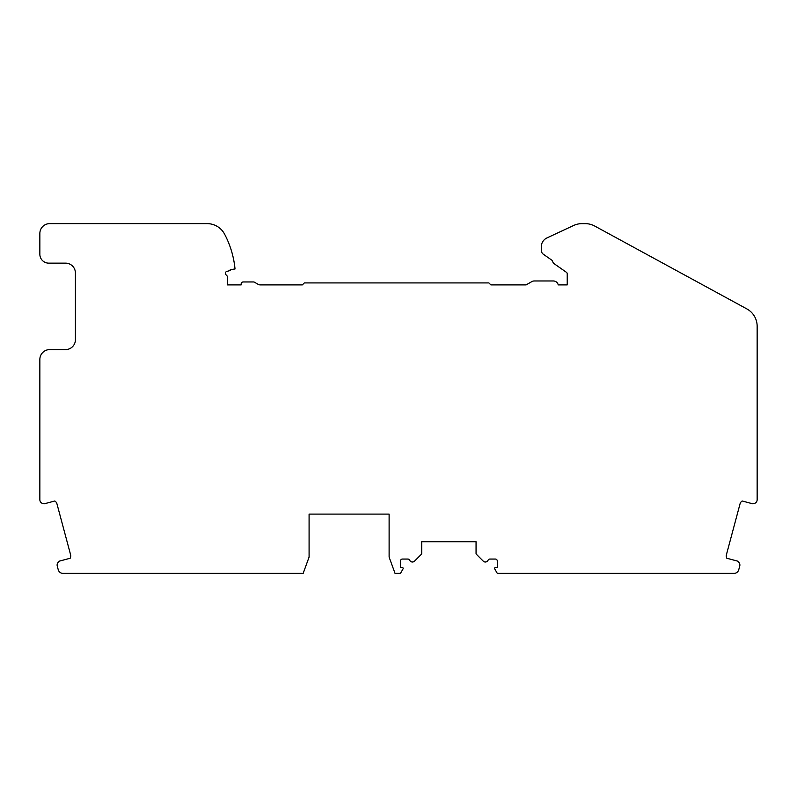 <?xml version="1.0" encoding="UTF-8"?>
<svg xmlns="http://www.w3.org/2000/svg" width="797" height="797" viewBox="0 0 797 797"><rect width="100%" height="100%" fill="white"/><g stroke="black" fill="none" stroke-linecap="round" stroke-linejoin="round"><path stroke-width="1.2" d="M309.087 514.095L389.115 514.095L389.115 557.093L395.043 573.382L400.473 573.382L403.043 568.928A0.986 0.986 0 0 0 402.186 567.454L400.473 567.454L400.473 561.028A1.973 1.973 0 0 1 402.455 559.056L407.895 559.056A1.973 1.973 0 0 1 409.708 560.241A2.969 2.969 0 0 0 414.52 561.148L421.344 554.333A1.285 1.285 0 0 0 421.723 553.417L421.723 541.761L476.058 541.761L476.058 553.417A1.285 1.285 0 0 0 476.437 554.333L483.251 561.148A2.969 2.969 0 0 0 488.063 560.241A1.973 1.973 0 0 1 489.876 559.056L495.326 559.056A1.973 1.973 0 0 1 497.298 561.028L497.298 567.454L495.595 567.454A0.986 0.986 0 0 0 494.738 568.928L497.298 573.382L733.997 573.382A4.941 4.941 0 0 0 738.759 569.716L739.746 566.069A3.955 3.955 0 0 0 738.719 562.254L737.873 561.407A1.484 1.484 0 0 0 737.205 561.018L726.834 558.249A4.941 4.941 0 0 1 726.436 554.662L740.034 503.883A4.941 4.941 0 0 1 742.176 500.984L752.547 503.764A1.484 1.484 0 0 0 753.314 503.764L754.221 503.525A3.955 3.955 0 0 0 757.15 499.699L757.15 326.262A19.756 19.756 0 0 0 746.839 308.907L594.781 226.079A19.756 19.756 0 0 0 594.692 226.029L594.682 226.029A19.756 19.756 0 0 0 585.267 223.638L581.959 223.638A19.756 19.756 0 0 0 573.611 225.491L546.971 237.914A9.883 9.883 0 0 0 541.273 246.871L541.273 250.218A4.941 4.941 0 0 0 543.375 254.263L552.411 260.589A4.941 4.941 0 0 0 554.473 263.937L566.378 272.275A1.973 1.973 0 0 1 567.225 273.889L567.225 284.898L558.219 284.898A4.941 4.941 0 0 0 553.387 280.972L534.259 280.972A4.941 4.941 0 0 0 531.788 281.63L526.13 284.898L490.882 284.898L488.9 282.925L304.315 282.925L302.342 284.898L259.991 284.898A4.941 4.941 0 0 1 258.009 284.26L254.482 282.228A1.973 1.973 0 0 0 253.486 281.959L243.155 281.959A1.973 1.973 0 0 0 241.172 283.931L241.172 284.898L227.175 284.898A1.973 1.973 0 0 0 227.344 284.101L227.344 276.938A1.973 1.973 0 0 0 226.766 275.543L225.95 274.726A1.973 1.973 0 0 1 226.826 271.418L230.303 270.492A49.404 49.404 0 0 0 230.293 269.645L235.025 268.978A93.857 93.857 0 0 0 224.595 234.159A19.756 19.756 0 0 0 207.12 223.618L49.733 223.618A9.883 9.883 0 0 0 39.85 233.501L39.85 254.253A8.897 8.897 0 0 0 48.747 263.14L65.543 263.14A9.883 9.883 0 0 1 75.416 273.022L75.416 339.711A9.883 9.883 0 0 1 65.543 349.594L49.733 349.594A9.883 9.883 0 0 0 39.85 359.477L39.85 499.699A3.955 3.955 0 0 0 42.779 503.525L43.686 503.764A1.484 1.484 0 0 0 44.453 503.764L54.824 500.984A4.941 4.941 0 0 1 56.966 503.883L70.564 554.662A4.941 4.941 0 0 1 70.166 558.249L59.795 561.018A1.484 1.484 0 0 0 59.127 561.407L58.281 562.254A3.955 3.955 0 0 0 57.254 566.069L58.241 569.716A4.941 4.941 0 0 0 63.003 573.382L303.159 573.382L309.087 557.093L309.087 514.095L341.196 514.095M389.115 514.095L357.006 514.095"/></g></svg>
